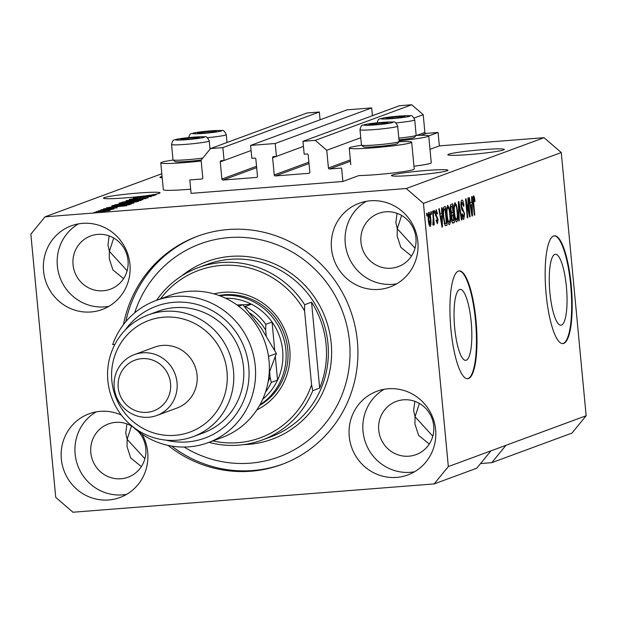 <?xml version="1.0" encoding="UTF-8"?>
<svg xmlns="http://www.w3.org/2000/svg" width="617" height="617" viewBox="0 0 617 617"><rect width="100%" height="100%" fill="white"/><g stroke="black" fill="none" stroke-linecap="round" stroke-linejoin="round"><path stroke-width="0.93" d="M189.805 179.94L191.069 193.368L342.875 181.475L341.61 168.048L329.571 168.989A1.08 1.049 -110.2 0 1 328.421 167.994L326.748 150.27L315.264 140.352L302.962 141.316L304.181 154.204L307.058 153.98A1.08 1.049 -110.2 0 1 308.207 154.967L309.827 172.158A1.08 1.049 -110.2 0 1 308.886 173.315L275.383 175.938A1.08 1.049 -110.2 0 1 274.233 174.95L272.606 157.759A1.08 1.049 -110.2 0 1 273.555 156.602L276.431 156.379L275.213 143.491L250.61 145.419L251.829 158.307L254.705 158.083A1.08 1.049 -110.2 0 1 255.854 159.078L257.482 176.261A1.08 1.049 -110.2 0 1 256.533 177.418L223.038 180.041A1.08 1.049 -110.2 0 1 221.889 179.053L220.261 161.862A1.08 1.049 -110.2 0 1 221.21 160.705L224.087 160.482L222.868 147.594L210.567 148.558L201.111 160.119L202.785 177.843A1.08 1.049 -110.2 0 1 201.844 178.999L189.805 179.94M320.076 119.798L319.336 112.009L307.035 112.973L210.567 148.558M319.336 112.009L222.868 147.594M251.096 150.517L224.087 160.482M372.421 115.695L371.689 107.906L347.086 109.834L250.61 145.419M371.689 107.906L275.213 143.491M303.441 146.414L276.431 156.379M480.566 463.544L491.788 462.665L571.967 433.088L586.15 415.742L561.269 152.561L544.047 137.684L439.35 145.89L438.078 132.462L426.038 133.403A1.08 1.049 -110.2 0 1 424.889 132.408L423.216 114.685L411.732 104.767L399.43 105.731L302.962 141.316M411.732 104.767L315.264 140.352M423.216 114.685L414.115 118.048M360.752 137.73L326.748 150.27M438.078 132.462L428.722 135.91A31.359 2.044 -5.4 0 0 416.028 135.455M439.35 145.89L429.987 149.337M398.991 141.74A31.359 2.044 174.6 0 1 411.678 142.188L414.215 169.043A31.359 2.044 174.6 0 1 375.73 174.673A31.359 2.044 174.6 0 1 358.886 175.567L342.875 181.475M561.493 325.082A35.578 8.476 85.5 0 0 566.506 287.884A35.578 8.476 85.5 0 0 555.369 254.273A35.578 8.476 85.5 0 0 554.814 254.397A35.578 8.476 85.5 0 0 549.801 291.594A35.578 8.476 85.5 0 0 560.93 325.205A35.578 8.476 85.5 0 0 561.493 325.082M466.275 360.205A35.578 8.476 85.5 0 0 471.288 323.007A35.578 8.476 85.5 0 0 460.151 289.396A35.578 8.476 85.5 0 0 459.596 289.52A35.578 8.476 85.5 0 0 454.582 326.717A35.578 8.476 85.5 0 0 465.712 360.328A35.578 8.476 85.5 0 0 466.275 360.205M468.534 378.529A54.065 12.88 85.5 0 0 476.147 322.005A54.065 12.88 85.5 0 0 459.233 270.925A54.065 12.88 85.5 0 0 458.377 271.11A54.065 12.88 85.5 0 0 450.765 327.635A54.065 12.88 85.5 0 0 467.686 378.722A54.065 12.88 85.5 0 0 468.534 378.529M467.424 378.73A54.065 12.88 85.5 0 0 468.01 378.576A54.065 12.88 85.5 0 0 475.676 322.598A54.065 12.88 85.5 0 0 458.971 270.956M563.753 343.407A54.065 12.88 85.5 0 0 571.365 286.882A54.065 12.88 85.5 0 0 554.452 235.802A54.065 12.88 85.5 0 0 553.596 235.987A54.065 12.88 85.5 0 0 545.983 292.512A54.065 12.88 85.5 0 0 562.905 343.6A54.065 12.88 85.5 0 0 563.753 343.407M562.642 343.607A54.065 12.88 85.5 0 0 563.228 343.453A54.065 12.88 85.5 0 0 570.895 287.476A54.065 12.88 85.5 0 0 554.189 235.833M503.565 149.954A28.382 1.851 -5.4 0 0 504.336 149.437A28.382 1.851 -5.4 0 0 479.301 149.954A28.382 1.851 -5.4 0 0 448.598 154.258A28.382 1.851 -5.4 0 0 447.819 154.774A28.382 1.851 -5.4 0 0 472.853 154.258A28.382 1.851 -5.4 0 0 503.565 149.954M162.07 176.416A28.382 1.851 -5.4 0 0 160.69 176.824A28.382 1.851 -5.4 0 0 159.911 177.341A28.382 1.851 -5.4 0 0 162.209 177.85M131.475 426L127.156 439.319L144.895 458.747M419.39 403.425L415.064 416.753L432.802 436.18M401.621 215.441L397.294 228.768L415.033 248.188M447.186 170.747A28.382 1.851 -5.4 0 0 447.957 170.23A28.382 1.851 -5.4 0 0 422.923 170.755A28.382 1.851 -5.4 0 0 392.219 175.058A28.382 1.851 -5.4 0 0 391.44 175.575A28.382 1.851 -5.4 0 0 416.475 175.051A28.382 1.851 -5.4 0 0 447.186 170.747M113.705 238.008L109.386 251.335L127.125 270.763M159.271 193.314A28.382 1.851 -5.4 0 0 160.05 192.797A28.382 1.851 -5.4 0 0 135.015 193.322A28.382 1.851 -5.4 0 0 104.304 197.625A28.382 1.851 -5.4 0 0 103.533 198.142A28.382 1.851 -5.4 0 0 142.674 196.16L156.232 194.818L151.605 194.933A28.382 1.851 -5.4 0 0 155.854 194.178L156.857 193.969A28.382 1.851 -5.4 0 0 159.271 193.314M121.333 415.04A44.601 43.221 -110.2 0 0 89.087 413.806A44.601 43.221 -110.2 0 0 61.338 459.04A44.601 43.221 -110.2 0 0 119.96 497.503A44.601 43.221 -110.2 0 0 147.71 452.269A44.601 43.221 -110.2 0 0 142.072 434.175M96.198 411.871A44.601 43.221 -110.2 0 0 75.12 453.958A44.601 43.221 -110.2 0 0 126.624 494.348M349.245 436.474A44.601 43.221 -110.2 0 0 407.868 474.936A44.601 43.221 -110.2 0 0 435.617 429.702A44.601 43.221 -110.2 0 0 376.995 391.24A44.601 43.221 -110.2 0 0 349.245 436.474M384.113 389.304A44.601 43.221 -110.2 0 0 363.027 431.383A44.601 43.221 -110.2 0 0 414.531 471.781M331.476 248.481A44.601 43.221 -110.2 0 0 390.098 286.944A44.601 43.221 -110.2 0 0 417.848 241.71A44.601 43.221 -110.2 0 0 359.225 203.248A44.601 43.221 -110.2 0 0 331.476 248.481M366.344 201.319A44.601 43.221 -110.2 0 0 345.258 243.399A44.601 43.221 -110.2 0 0 396.762 283.797M43.568 271.048A44.601 43.221 -110.2 0 0 102.191 309.51A44.601 43.221 -110.2 0 0 129.94 264.284A44.601 43.221 -110.2 0 0 71.317 225.822A44.601 43.221 -110.2 0 0 43.568 271.048M78.428 223.886A44.601 43.221 -110.2 0 0 57.35 265.966A44.601 43.221 -110.2 0 0 108.854 306.364M411.678 142.188A31.359 2.044 174.6 0 1 373.192 147.818A31.359 2.044 174.6 0 1 349.245 148.088A31.359 2.044 174.6 0 1 361.624 145.273M173.176 160.05A31.359 2.044 -5.4 0 0 160.79 162.865L163.328 189.72A31.359 2.044 -5.4 0 0 187.283 189.45A31.359 2.044 -5.4 0 0 190.676 189.164M160.79 162.865A31.359 2.044 -5.4 0 0 184.745 162.587A31.359 2.044 -5.4 0 0 201.196 161.006M168.025 445.374A121.649 117.878 -110.2 0 0 281.691 464.501A121.649 117.878 -110.2 0 0 357.374 341.147A121.649 117.878 -110.2 0 0 197.494 236.249A121.649 117.878 -110.2 0 0 123.469 324.604M73.053 264.739A28.382 27.503 -110.2 0 0 110.358 289.211A28.382 27.503 -110.2 0 0 128.012 260.428A28.382 27.503 -110.2 0 0 90.707 235.956A28.382 27.503 -110.2 0 0 73.053 264.739M123.585 278.622L112.926 269.93L109.248 258.585L109.386 251.335L107.975 245.119L109.147 235.902M360.96 242.172A28.382 27.503 -110.2 0 0 398.266 266.644A28.382 27.503 -110.2 0 0 415.927 237.861A28.382 27.503 -110.2 0 0 378.622 213.382A28.382 27.503 -110.2 0 0 360.96 242.172M411.5 256.055L400.834 247.363L397.155 236.018L397.294 228.768L395.883 222.552L397.063 213.335M378.73 430.157A28.382 27.503 -110.2 0 0 416.035 454.629A28.382 27.503 -110.2 0 0 433.697 425.846A28.382 27.503 -110.2 0 0 396.392 401.374A28.382 27.503 -110.2 0 0 378.73 430.157M429.27 444.039L418.604 435.355L414.925 424.002L415.064 416.753L413.652 410.536L414.832 401.32M133.064 426.979A28.382 27.503 -110.2 0 0 108.476 423.941A28.382 27.503 -110.2 0 0 90.822 452.724A28.382 27.503 -110.2 0 0 128.128 477.196A28.382 27.503 -110.2 0 0 145.782 448.412A28.382 27.503 -110.2 0 0 138.115 431.291M141.355 466.606L130.696 457.922L127.017 446.569L127.156 439.319L125.745 433.103L126.925 423.887M447.232 215.503L447.826 219.691L449.207 222.452C450.055 221.295 450.248 218.565 449.762 214.246C449.407 210.189 448.76 207.96 447.811 207.551C446.978 208.677 446.785 211.322 447.232 215.51L446.762 215.549M491.788 462.665L505.963 445.32L448.335 466.575L423.455 203.402L406.225 188.517L45.033 216.829L30.85 234.175L55.731 497.356L72.953 512.233L434.152 483.921L448.335 466.575M586.15 415.742L505.963 445.32M490.931 450.865L476.748 468.21L434.152 483.921M150.124 195.982L135.539 197.131L154.319 195.527L137.375 197.533L151.527 196.553L133.203 197.988L150.139 196.113M131.436 199.191L148.211 197.841L133.287 199.438L129.339 199.345L136.989 198.319L131.298 199.569M142.967 199.707L126.022 200.641L146.129 198.543L128.429 200.371L142.967 199.707M122.367 202.145L133.241 200.571L141.139 200.456L129.986 201.828L122.143 202.06M115.078 204.829L125.953 203.255L133.85 203.14L122.698 204.52L114.847 204.744M114.353 206.533L126.662 205.723L106.494 207.844L114.353 206.533L114.407 207.057M96.815 212.171L94.193 212.379L96.815 212.171M544.047 137.684L406.225 188.517M161.824 173.747L45.033 216.829M413.953 166.235A31.359 2.044 -5.4 0 0 431.26 162.757L428.722 135.902A31.359 2.044 -5.4 0 1 399.052 140.761M102.075 211.446L96.26 211.546L110.065 210.466L102.075 211.446M101.026 210.621L98.411 210.821L101.026 210.621M110.937 209.564L100.687 209.981L114.014 208.939L110.983 209.556M104.157 209.464L101.543 209.672L104.157 209.464M105.391 208.731L117.338 207.782L106.741 208.932L103.517 208.87L108.885 208.137L105.299 209.032M119.289 205.816L111.692 205.924L112.988 205.446L131.305 204.011L129.038 204.751L119.289 205.816M122.984 203.325L118.927 203.255L120.276 202.762L138.601 201.319L131.429 202.631L122.984 203.325M469.282 213.096L467.863 198.134L468.318 197.964L470.1 216.768L469.614 216.945L466.344 202.638L467.763 217.624L467.308 217.793L465.534 198.998L466.02 198.813L469.282 213.096L468.743 213.143M461.878 200.093C462.827 199.993 463.514 201.929 463.945 205.893L463.514 206.309L462.048 202.299L461.462 205.847L464.57 213.729L463.783 219.343C462.927 219.482 462.303 217.778 461.902 214.23L462.334 213.814L463.56 217.153L464.107 213.852L463.783 211.993L462.118 210.312L461.015 206.07C460.76 202.499 461.046 200.502 461.878 200.093L462.033 200.055M462.148 202.283L460.968 202.384L462.148 202.283M458.747 220.948L458.354 201.643L458.824 201.466L461.909 219.783L461.439 219.96L458.817 203.741L459.218 220.778L458.747 220.948M454.883 202.669L456.457 205.137L457.513 211.423C458.092 216.991 457.822 220.508 456.711 221.958C455.423 221.418 454.544 218.41 454.058 212.934L453.865 206.016L455.03 202.638M447.595 205.353L449.168 207.829L450.225 214.114C450.803 219.683 450.533 223.192 449.415 224.642C448.135 224.11 447.256 221.102 446.77 215.618L446.577 208.708L447.741 205.33M431.044 214.492L430.789 211.808L431.244 211.639L431.499 214.323L431.044 214.492M428.861 212.271C429.794 212.672 430.427 214.886 430.759 218.896C431.183 222.884 430.998 225.398 430.203 226.431C429.278 226.046 428.653 223.886 428.321 219.937C427.874 215.888 428.059 213.328 428.861 212.271L428.962 212.248M473.501 195.805L474.311 196.877L475.005 201.312L474.573 201.72L473.694 198.003L473.37 199.592L474.766 215.04L474.311 215.21L473.108 202.445L473.601 195.782M473.733 197.995L472.877 198.072L473.733 197.995M561.269 152.561L423.455 203.402M441.741 213.582L441.595 207.821L442.065 207.651L442.443 226.963L442.003 227.125L438.826 208.847L439.296 208.669L440.206 214.145L441.741 213.582M436.065 209.61L437.561 213.605L437.129 214.022L436.211 211.577L435.826 213.914L438.062 219.49L437.414 223.763L436.011 220.246L436.443 219.829L437.214 221.819L437.63 219.937L435.401 214.423L436.18 209.587M436.288 211.562L435.332 211.646L436.288 211.562M434.121 213.359L433.867 210.675L434.322 210.505L434.576 213.189L434.121 213.359M433.227 218.248L432.556 211.161L433.011 210.991L434.306 224.657L433.851 224.827L433.643 222.644L433.335 225.274L432.833 224.696L433.227 218.248M433.288 225.274L432.833 224.696M426.833 216.05L426.578 213.366L427.033 213.197L427.288 215.881L426.833 216.05M443.253 217.045C442.644 211.508 442.906 208.137 444.024 206.926L445.312 206.448L447.094 225.251L445.127 225.614L443.253 217.045M452.708 223.084L453.025 223.061C452.284 223.315 451.737 221.889 451.374 218.78L451.49 214.662L450.449 210.274C450.14 206.61 450.41 204.605 451.251 204.258L452.6 203.764L454.382 222.56L452.87 223.099M471.75 202.507L471.604 196.754L472.082 196.576L472.46 215.896L472.013 216.058L468.835 197.779L469.306 197.602L470.223 203.078L471.75 202.507M472.961 196.985L474.311 196.877M474.527 201.35L475.005 201.312M472.9 199.63L473.37 199.592M474.303 215.078L474.766 215.04M441.98 227.002L442.443 226.963M439.751 214.184L440.206 214.145M441.903 221.457L441.803 215.834L440.569 216.289L442.034 225.089L441.903 221.457M440.06 215.965L441.803 215.834M441.649 225.12L442.034 225.089M440.122 216.32L440.569 216.289M437.083 213.644L437.561 213.605M435.363 213.952L435.826 213.914M435.479 215.163L436.042 215.117M437.576 219.529L438.062 219.49M434.106 213.227L434.576 213.189M433.836 224.696L434.306 224.657M426.817 215.919L427.288 215.881M430.288 218.935L430.759 218.896M430.026 224.472L430.304 219.074L429.031 214.222L428.761 219.637L430.026 224.472L429.039 224.557L429.926 224.48M428.298 219.675L428.761 219.637M428.159 214.292L429.093 214.215L428.159 214.284M431.036 214.361L431.499 214.323M444.957 225.421L447.094 225.251M446.43 223.223L445.065 208.816L444.286 209.109L443.453 212.248L443.708 216.906L445.004 223.362L446.43 223.223M443.083 208.97L445.065 208.816M444.217 223.423L445.659 223.508M443.245 216.945L443.708 216.906M442.96 212.287L443.453 212.248M443.06 209.202L444.286 209.109M448.382 207.89L449.168 207.829M449.754 214.145L450.225 214.114M447.302 219.729L447.826 219.691M446.685 207.644L447.903 207.536L446.685 207.628M452.292 222.722L454.382 222.56M453.719 220.531L453.187 214.917L451.952 215.557L451.798 218.302L452.971 220.809L453.719 220.531M451.405 215.055L453.187 214.917M451.698 220.948L452.971 220.809M451.336 218.341L451.798 218.302M451.336 215.611L451.952 215.557M452.978 212.718L452.354 206.124L451.035 206.865L450.904 210.088L452.138 213.027L452.978 212.718M450.371 206.286L452.354 206.124M450.888 213.158L452.138 213.027M450.433 210.127L450.904 210.088M450.333 206.919L451.035 206.865M450.356 206.548L451.451 206.464M455.67 205.199L456.457 205.137M457.043 211.461L457.513 211.423M456.495 219.76C457.351 218.603 457.536 215.873 457.05 211.562C456.703 207.505 456.048 205.268 455.099 204.867C454.266 205.985 454.073 208.639 454.521 212.819L455.115 216.999L456.495 219.76L455.238 219.868M455.238 219.86L456.341 219.775M454.59 217.045L455.115 216.999M454.05 212.857L454.521 212.819M453.973 204.952L455.192 204.844L453.973 204.944M461.423 219.822L461.909 219.783M458.392 203.78L458.817 203.741M458.747 220.817L459.218 220.778M463.467 205.931L463.945 205.893M460.999 205.885L461.462 205.847M464.1 213.767L464.57 213.729M469.583 216.806L470.1 216.768M465.881 202.677L466.344 202.638M467.293 217.662L467.763 217.624M471.99 215.927L472.46 215.896M469.761 203.109L470.223 203.078M471.92 210.382L471.812 204.759L470.578 205.214L472.051 214.022L471.92 210.382M470.069 204.898L471.812 204.759M471.666 214.053L472.051 214.022M470.131 205.253L470.578 205.214M102.414 211.423L108.168 210.613L103.941 210.721L98.103 211.708M98.157 211.4L102.399 211.292M121.264 206.155L115.117 206.872L121.264 206.155M113.058 206.194L112.988 205.446M128.752 204.805L128.714 204.35L114.669 205.446L113.659 206.171M127.974 204.929L128.714 204.35M126.971 205.068L127.943 204.628M119.783 205.777L126.955 204.89M115.479 206.078L119.767 205.646M113.89 205.739L115.464 205.931M127.557 204.088L131.706 203.309L125.467 203.425L117.199 204.443L117.083 204.859M123.223 204.482L127.542 203.949M117.199 204.443L123.207 204.35M120.346 203.487L120.276 202.762M136.002 201.659L129.447 202.538L136.002 201.659L136.041 202.106M128.39 202.253L120.847 203.24L128.39 202.253L128.436 202.769M134.845 201.397L138.995 200.625L132.755 200.741L124.372 202.168M130.511 201.79L134.83 201.265M124.487 201.759L130.503 201.659M151.281 195.08L150.263 195.134A28.382 1.851 -5.4 0 1 146.607 195.658L151.281 195.08M213.86 131.922A9.463 0.617 -5.4 0 0 216.181 131.421A9.463 0.617 -5.4 0 0 216.205 131.413A9.463 0.617 -5.4 0 0 213.497 131.082A9.463 0.617 -5.4 0 0 204.335 131.799A9.463 0.617 -5.4 0 0 197.856 132.863A9.463 0.617 -5.4 0 0 197.864 133.149A9.463 0.617 -5.4 0 0 200.54 133.203A9.463 0.617 -5.4 0 0 209.703 132.485A9.463 0.617 -5.4 0 0 213.86 131.922M216.181 131.421L213.497 131.082L204.335 131.799L197.856 132.863L198.558 133.21M213.582 131.969L213.497 131.082M204.451 132.979L204.335 131.799M402.307 117.153A9.463 0.617 -5.4 0 0 404.629 116.652A9.463 0.617 -5.4 0 0 404.652 116.644A9.463 0.617 -5.4 0 0 401.952 116.312A9.463 0.617 -5.4 0 0 392.79 117.029A9.463 0.617 -5.4 0 0 386.311 118.086A9.463 0.617 -5.4 0 0 386.311 118.379A9.463 0.617 -5.4 0 0 388.988 118.425A9.463 0.617 -5.4 0 0 398.15 117.708A9.463 0.617 -5.4 0 0 402.307 117.153M398.806 138.123A18.926 1.234 -5.4 0 0 410.999 136.596A18.926 1.234 -5.4 0 0 416.136 135.331L414.477 137.321A17.083 1.111 174.6 0 1 409.85 138.463A17.083 1.111 174.6 0 1 398.968 139.828M416.136 135.331A18.926 1.234 -5.4 0 0 416.166 135.246L414.717 119.883A18.926 1.234 174.6 0 1 409.549 121.233A18.926 1.234 174.6 0 1 395.728 122.922M404.629 116.652L401.952 116.312L392.79 117.029L386.311 118.086L387.006 118.441M402.029 117.199L401.952 116.312M392.898 118.209L392.79 117.029M385.27 123.439A9.463 0.617 -5.4 0 0 387.592 122.937A9.463 0.617 -5.4 0 0 387.615 122.93A9.463 0.617 -5.4 0 0 384.908 122.598A9.463 0.617 -5.4 0 0 375.745 123.315A9.463 0.617 -5.4 0 0 369.267 124.372A9.463 0.617 -5.4 0 0 369.274 124.665A9.463 0.617 -5.4 0 0 371.951 124.711A9.463 0.617 -5.4 0 0 381.113 123.994A9.463 0.617 -5.4 0 0 385.27 123.439M399.091 141.617L397.441 143.607A17.083 1.111 174.6 0 1 392.805 144.748A17.083 1.111 174.6 0 1 374.735 146.73A17.083 1.111 174.6 0 1 363.498 146.815L361.5 145.172A18.926 1.234 -5.4 0 0 373.941 145.08A18.926 1.234 -5.4 0 0 393.962 142.874A18.926 1.234 -5.4 0 0 399.091 141.617A18.926 1.234 -5.4 0 0 399.13 141.532L397.672 126.169A18.926 1.234 174.6 0 1 392.512 127.518A18.926 1.234 174.6 0 1 371.912 129.755A18.926 1.234 174.6 0 1 359.996 129.732L361.446 145.095A18.926 1.234 -5.4 0 0 361.5 145.172M387.592 122.937L384.908 122.598L375.745 123.315L369.267 124.372L369.969 124.727M384.993 123.485L384.908 122.598M375.861 124.495L375.745 123.315M196.815 138.208A9.463 0.617 -5.4 0 0 199.144 137.707A9.463 0.617 -5.4 0 0 199.16 137.699A9.463 0.617 -5.4 0 0 196.461 137.367A9.463 0.617 -5.4 0 0 187.298 138.085A9.463 0.617 -5.4 0 0 180.82 139.141A9.463 0.617 -5.4 0 0 180.82 139.434A9.463 0.617 -5.4 0 0 183.504 139.488A9.463 0.617 -5.4 0 0 192.658 138.771A9.463 0.617 -5.4 0 0 196.815 138.208M210.011 149.237L209.225 140.946A18.926 1.234 174.6 0 1 204.057 142.288A18.926 1.234 174.6 0 1 183.465 144.525A18.926 1.234 174.6 0 1 171.549 144.501L172.999 159.865A18.926 1.234 -5.4 0 0 173.045 159.942A18.926 1.234 -5.4 0 0 183.827 159.957A18.926 1.234 -5.4 0 0 202.792 158.06M201.219 159.98A17.083 1.111 174.6 0 1 175.043 161.585L173.045 159.942M199.144 137.707L196.461 137.367L187.298 138.085L180.82 139.141L181.521 139.496M196.545 138.254L196.461 137.367M187.406 139.265L187.298 138.085M214.022 293.893A62.178 60.25 69.8 0 1 289.766 349.353A62.178 60.25 69.8 0 1 256.819 409.935M259.556 405.5A59.471 57.628 -110.2 0 0 287.777 349.33A59.471 57.628 -110.2 0 0 218.973 295.489M184.174 447.047A113.536 110.019 -110.2 0 0 299.276 446.785A113.536 110.019 -110.2 0 0 349.523 341.756A113.536 110.019 -110.2 0 0 251.775 238.224A113.536 110.019 -110.2 0 0 134.676 312.85M125.799 321.696A121.649 117.878 69.8 0 1 198.435 235.902M326.077 344.325A91.91 89.064 -110.2 0 0 311.546 302.176L319.668 388.116A91.91 89.064 -110.2 0 0 326.077 344.325M156.602 300.309A91.91 89.064 69.8 0 1 198.389 267.608A91.91 89.064 69.8 0 1 304.651 304.721L311.546 302.176M319.668 388.116L312.78 390.654A91.91 89.064 69.8 0 1 262.001 440.075A91.91 89.064 69.8 0 1 208.986 442.343M304.651 304.721L304.597 310.999A89.21 86.442 -110.2 0 0 160.451 298.89M212.842 440.916A89.21 86.442 -110.2 0 0 311.577 384.838L312.78 390.654M304.597 310.999L311.577 384.838M282.625 464.154A121.649 117.878 69.8 0 1 171.68 446.076M262.757 399.184A56.772 55.006 -110.2 0 0 277.55 380.118A56.772 55.006 -110.2 0 0 282.655 350.456A56.772 55.006 -110.2 0 0 272.058 322.028A56.772 55.006 -110.2 0 0 251.428 304.204A56.772 55.006 -110.2 0 0 225.513 298.219M219.729 295.767A59.471 57.628 69.8 0 1 285.895 350.024A59.471 57.628 69.8 0 1 259.95 404.798M268.148 381.73A54.065 52.391 -110.2 0 0 270.123 377.026L271.287 382.432L277.55 380.118L275.321 356.587M274.735 350.363L272.058 322.028L265.788 324.334L265.696 330.203A54.065 52.391 -110.2 0 0 249.9 313.058M265.788 324.334A56.772 55.006 69.8 0 0 245.165 306.518L251.428 304.204L242.982 304.867M270.123 377.026L269.621 371.673M266.212 335.656L265.696 330.203M208.153 442.651L221.935 437.561A75.69 73.346 -110.2 0 0 269.027 360.806A75.69 73.346 -110.2 0 0 169.544 295.535L155.762 300.618A75.69 73.346 69.8 0 1 250.772 346.253A75.69 73.346 69.8 0 1 208.153 442.651A75.69 73.346 69.8 0 1 132.485 426.44M227.01 371.743A59.471 57.628 -110.2 0 0 163.844 317.177A59.471 57.628 -110.2 0 0 111.847 380.766A59.471 57.628 -110.2 0 0 175.012 435.34A59.471 57.628 -110.2 0 0 227.01 371.743M107.867 380.72A64.878 62.865 69.8 0 1 148.234 314.925A64.878 62.865 69.8 0 1 233.504 370.871A64.878 62.865 69.8 0 1 193.136 436.659A64.878 62.865 69.8 0 1 107.867 380.72M156.849 415.472L176.902 408.076A32.439 31.436 -110.2 0 0 197.078 375.182A32.439 31.436 -110.2 0 0 154.443 347.209L134.398 354.605A32.439 31.436 69.8 0 1 177.033 382.571A32.439 31.436 69.8 0 1 156.849 415.472A32.439 31.436 69.8 0 1 114.214 387.499A32.439 31.436 69.8 0 1 134.398 354.605M170.547 383.45A27.032 26.192 -110.2 0 0 141.833 358.647A27.032 26.192 -110.2 0 0 118.202 387.553A27.032 26.192 -110.2 0 0 146.908 412.357A27.032 26.192 -110.2 0 0 170.547 383.45M193.136 436.659L203.155 432.964A64.878 62.865 -110.2 0 0 243.522 367.169A64.878 62.865 -110.2 0 0 158.253 311.23L148.234 314.925M114.793 344.602L112.695 344.594A75.69 73.346 69.8 0 1 155.762 300.618M165.88 440.129A70.284 68.109 -110.2 0 0 244.841 397.71A70.284 68.109 -110.2 0 0 212.842 310.976A70.284 68.109 -110.2 0 0 125.251 329.987M238.725 306.233L242.843 304.713L261.454 328.421L276.377 353.487L269.243 372.591M268.48 356.402L276.377 353.487M236.997 304.96L242.843 304.713M202.361 178.807L201.844 178.999M223.986 160.489L220.261 161.862M256.541 166.274L221.889 179.053M256.664 167.639L223.038 180.041M257.058 177.226L256.533 177.418M276.331 156.386L272.606 157.759M308.886 162.163L274.233 174.95M309.017 163.536L275.383 175.938M309.402 173.122L308.886 173.315M424.889 132.408L416.714 135.424M350.363 159.903L328.421 167.994M426.038 133.403L420.917 135.293M350.487 161.268L329.571 168.989M473.085 202.168L473.548 202.129M440.993 221.349L441.425 221.318M435.571 215.788L436.543 215.711M451.366 215.294L452.384 215.217M458.462 206.811L458.909 206.78M461.547 209.101L462.897 209.001M471.01 210.281L471.434 210.25M217.57 131.807A14.6 0.949 -5.4 0 0 217.014 130.503A14.6 0.949 -5.4 0 0 196.468 132.478A14.6 0.949 -5.4 0 0 197.024 133.773A14.6 0.949 -5.4 0 0 217.57 131.807M227.002 142.496L226.262 134.66A18.926 1.234 174.6 0 1 221.102 136.002A18.926 1.234 174.6 0 1 207.281 137.691M406.017 117.037A14.6 0.949 -5.4 0 0 405.469 115.734A14.6 0.949 -5.4 0 0 384.923 117.708A14.6 0.949 -5.4 0 0 385.471 119.004A14.6 0.949 -5.4 0 0 406.017 117.037M388.98 123.323A14.6 0.949 -5.4 0 0 388.425 122.019A14.6 0.949 -5.4 0 0 367.879 123.994A14.6 0.949 -5.4 0 0 368.434 125.29A14.6 0.949 -5.4 0 0 388.98 123.323M200.525 138.092A14.6 0.949 -5.4 0 0 199.977 136.789A14.6 0.949 -5.4 0 0 179.431 138.763A14.6 0.949 -5.4 0 0 179.987 140.059A14.6 0.949 -5.4 0 0 200.525 138.092M262.001 440.075L270.77 436.836A91.91 89.064 -110.2 0 0 327.959 343.63A91.91 89.064 -110.2 0 0 207.158 264.377L198.389 267.608M181.614 275.969A94.617 91.678 69.8 0 1 275.12 264.176A94.617 91.678 69.8 0 1 331.198 343.199A94.617 91.678 69.8 0 1 243.823 444.61M271.287 382.432A56.772 55.006 69.8 0 1 265.541 392.011M350.811 164.654L349.245 148.088M445.443 223.555L444.279 223.647M226.262 134.66C224.665 131.136 223.123 129.763 221.65 130.534C215.989 130.295 207.505 130.951 196.175 132.508C190.437 134.483 190.221 131.868 188.586 138.216M414.717 119.883C413.112 116.358 411.578 114.986 410.097 115.765C404.443 115.518 395.952 116.181 384.63 117.731C378.884 119.713 378.668 117.099 377.041 123.446M397.672 126.169C396.075 122.644 394.541 121.271 393.06 122.05C387.399 121.804 378.915 122.459 367.593 124.017C361.847 125.999 361.631 123.385 359.996 129.732M209.225 140.946C207.628 137.421 206.086 136.048 204.613 136.82C198.952 136.581 190.46 137.236 179.138 138.794C173.4 140.769 173.184 138.154 171.549 144.501"/></g></svg>
